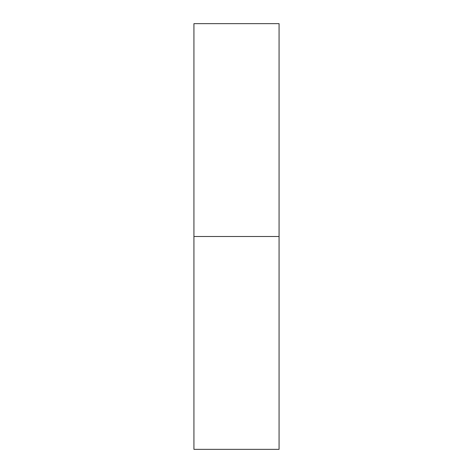 <?xml version="1.0" encoding="UTF-8"?>
<svg xmlns="http://www.w3.org/2000/svg" width="473" height="473" viewBox="0 0 473 473"><rect width="100%" height="100%" fill="white"/><g stroke="black" fill="none" stroke-linecap="round" stroke-linejoin="round"><path stroke-width="0.71" d="M193.93 449.35L193.93 23.65L193.93 236.5L279.07 236.5L279.07 23.65L279.07 236.5L193.93 236.5L193.93 449.35L279.07 449.35L279.07 236.5L279.07 449.35M193.93 23.65L279.07 23.65"/></g></svg>
